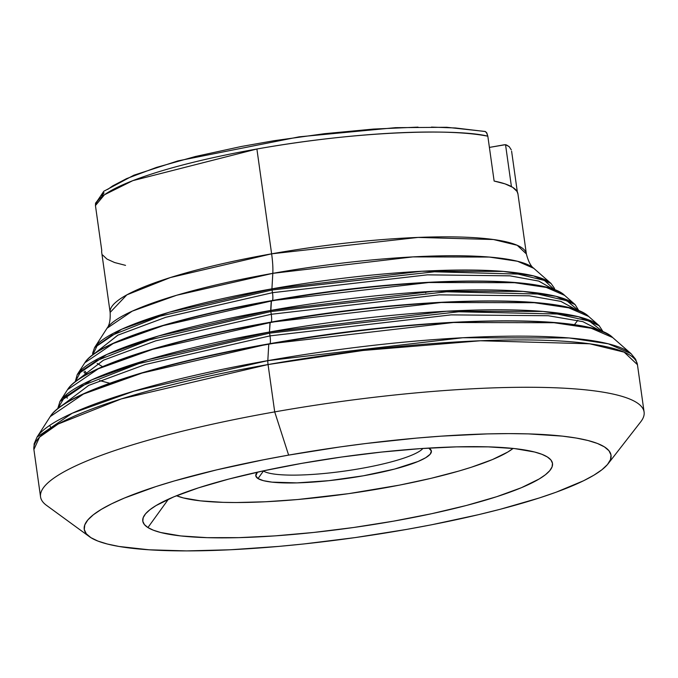 <?xml version="1.0" encoding="UTF-8"?>
<svg xmlns="http://www.w3.org/2000/svg" width="678" height="678" viewBox="0 0 678 678"><rect width="100%" height="100%" fill="white"/><g stroke="black" fill="none" stroke-linecap="round" stroke-linejoin="round"><path stroke-width="1.02" d="M75.275 381.739L80.784 371.468L96.768 360.586L149.431 339.915L270.802 311.575L271.42 300.727A9.848 1.941 80 0 0 271.683 300.939A9.848 1.941 -100 0 1 271.42 300.727L428.75 282.523L514.577 282.709L546.282 287.43L564.588 295.354A244.911 42.299 172 0 0 271.225 301.024L270.691 310.431A254.114 43.884 -8 0 1 575.08 304.558L556.087 296.337L523.179 291.43L434.132 291.243L270.691 310.431L270.802 311.575L446.455 291.786L537.518 294.015L566.867 300.744L578.987 310.956L566.867 300.744L537.518 294.015L446.455 291.786L270.802 311.575A9.848 1.941 -100 0 1 271.259 314.278L439.149 294.871L529.052 295.778L560.757 301.346L577.309 310.312M93.962 353.975L117.938 335.135L165.932 317.236L272.488 292.693A9.848 1.941 -100 0 1 272.31 300.829A9.848 1.941 80 0 0 272.488 292.693L427.538 274.836L510.161 275.861L538.917 281.133L553.46 289.531M591.131 321.821L590.801 320.728M59.876 401.579A275.217 47.528 -8 0 1 59.978 401.427A275.217 47.528 -8 0 1 269.454 332.025L269.564 333.161L269.454 332.025L148.058 359.679L91.861 379.799L59.978 401.427L67.52 389.689L98.335 368.781L152.652 349.339L269.997 322.609A266.013 45.943 172 0 0 67.52 389.689C80.106 368.4 164.5 340.805 270.107 322.279C411.402 296.744 566.605 293.311 588.64 316.448L599.123 325.652L578.554 316.753L542.917 311.439L446.471 311.236L269.454 332.025L270.183 322.313A9.848 1.941 80 0 0 270.446 322.525A9.848 1.941 -100 0 1 270.183 322.313L441.09 302.515L534.315 302.719L568.757 307.846L588.64 316.448A266.013 45.943 172 0 0 269.997 322.609L269.454 332.025A275.217 47.528 -8 0 1 599.123 325.652A275.217 47.528 -8 0 1 599.267 325.779M271.081 322.414A9.848 1.941 80 0 0 271.259 314.278A9.848 1.941 -100 0 1 271.251 322.126M268.946 343.907A9.848 1.941 80 0 0 269.208 344.119A9.848 1.941 -100 0 1 268.946 343.907L453.429 322.508L554.053 322.728L591.224 328.262L612.683 337.551A287.125 49.587 172 0 0 268.759 344.195L267.818 360.637A303.202 52.367 -8 0 1 631.006 353.628L608.344 343.814L569.088 337.966L462.828 337.746L267.818 360.637A6.568 1.297 80 0 0 268.056 364.544L363.001 350.475L480.431 340.763L589.69 343.788L624.158 352.153L637.447 364.696A304.736 52.63 172 0 0 268.056 364.544L274.709 411.893A304.736 52.63 -8 0 1 644.1 412.055L637.447 364.696L635.633 359.272L631.006 353.628L612.683 337.551C588.987 312.617 421.385 316.295 268.869 343.865L268.946 343.907M269.844 344A9.848 1.941 80 0 0 270.022 335.873L451.04 314.88L548.273 315.736L582.843 321.643L601.216 331.211L582.843 321.643L548.273 315.736L451.04 314.88L270.022 335.873A9.848 1.941 -100 0 1 269.844 344M49.664 425.445L51.155 428.132M59.427 407.495L88.716 385.384L145.304 364.518L270.022 335.873L145.304 364.518L88.716 385.384L59.427 407.495M66.597 395.537L67.241 398.24M76.716 380.663L103.446 360.204L155.728 340.848L271.259 314.278L155.728 340.848L103.446 360.204L76.716 380.663M84.911 371.163L87.216 374.12L84.911 371.163M102.564 366.696L97.174 363.391M263.437 471.032L263.437 471.032A82.097 14.179 172 0 0 345.144 470.998A82.097 14.179 172 0 0 422.894 448.455A82.097 14.179 -8 0 1 345.144 470.998A82.097 14.179 -8 0 1 263.437 471.032L257.996 478.558L263.437 471.032A82.097 14.179 -8 0 1 263.225 470.896A82.097 14.179 172 0 0 263.437 471.032M429.182 448.302A88.665 15.314 -8 0 1 429.657 448.624A88.665 15.314 -8 0 1 362.171 476.007A88.665 15.314 -8 0 1 257.996 478.558L263.479 480.685L272.039 482.143L296.972 482.889L329.008 480.66L363.264 475.812L394.52 469.083L418.021 461.489L425.691 457.735L430.199 454.192L431.377 451.014L428.801 448.082A88.665 15.314 -8 0 1 429.182 448.302M176.5 495.737A177.322 30.629 172 0 0 347.848 493.754A177.322 30.629 172 0 0 513.102 448.429L507.788 452.04L492.457 459.557L471.413 467.218L458.989 471.015L430.937 478.354L399.52 485.117L348.78 493.626L297.591 499.533L265.403 501.771L236.215 502.534L223.113 502.347L200.485 500.864L183.365 497.932L176.5 495.737M147.923 527.552L168.424 499.186L147.923 527.552L144.38 524.552L142.804 521.238L143.194 517.645L145.558 513.805L149.863 509.763L156.076 505.551L173.958 496.779L198.51 487.838L228.8 479.066L263.657 470.803L301.735 463.362L341.585 457.031L381.663 452.056L420.428 448.624L456.404 446.87L488.194 446.861L514.594 448.59L534.569 452.006L541.9 454.302L547.358 456.964A206.883 35.731 -8 0 1 548.46 457.709A206.883 35.731 -8 0 1 391.003 521.602A206.883 35.731 -8 0 1 147.923 527.552A206.883 35.731 -8 0 1 145.075 514.399A206.883 35.731 -8 0 1 340.068 457.243A206.883 35.731 -8 0 1 547.358 456.964L550.9 459.964L552.477 463.277L552.087 466.871L549.722 470.71L545.417 474.753L539.205 478.965L521.323 487.736L496.762 496.677L466.481 505.449L431.623 513.712L393.545 521.153L353.696 527.484L313.617 532.459L274.844 535.891L238.876 537.646L207.078 537.662L180.687 535.925L160.711 532.51L153.381 530.213L147.923 527.552M517.958 194.027L517.026 191.425L512.721 187.348L505.042 183.874L494.126 181.051L487.829 136.21C462.269 129.388 367.527 129.295 256.894 149.007A210.163 36.298 172 0 0 95.445 205.553L104.446 194.772L132.812 180.653L256.894 149.007L271.624 253.826A32.841 6.475 -100 0 1 272.81 273.344A32.841 6.475 80 0 0 271.624 253.826A210.163 36.298 -8 0 0 110.141 312.431L126.845 294.862L170.356 277.556L271.624 253.826L418.089 237.427L493.44 239.52L517.212 245.283L526.374 253.936L517.95 193.959A210.163 36.298 172 0 0 494.126 181.051L487.829 136.21A210.163 36.298 172 0 0 256.894 149.007L271.624 253.826A210.163 36.298 -8 0 1 526.374 253.936C529.967 267.929 534.722 268.446 533.755 268.302A217.85 37.621 172 0 0 272.81 273.344L176.721 295.235L132.235 311.16L106.997 328.279A217.85 37.621 172 0 1 272.81 273.344L271.929 288.845A233.003 40.239 -8 0 1 551.028 283.455L533.611 275.921L503.44 271.42L421.792 271.251L271.929 288.845L272.031 289.989L434.369 271.793L517.992 274.073L544.451 280.438L554.765 290.006L544.451 280.438L517.992 274.073L434.369 271.793L272.031 289.989A9.848 1.941 -100 0 1 272.488 292.693L165.72 317.304L117.701 335.246L93.92 354.119M511.602 151.177L517.339 191.993L511.602 151.177M553.367 289.413L538.663 281.056L509.831 275.827L427.259 274.853L272.488 292.693A9.848 1.941 80 0 0 272.031 289.989L159.94 316.219L111.65 335.364L97.293 345.399L92.776 354.84L97.293 345.399L111.65 335.364L159.94 316.219L272.031 289.989L271.929 288.845L169.144 312.261L121.574 329.288L94.581 347.602A233.003 40.239 -8 0 1 271.929 288.845L272.81 273.344L412.927 256.894L489.27 257.055L517.475 261.259L533.755 268.302L551.028 283.455L554.46 288.353L554.807 289.93M558.528 314.16L559.664 313.244M566.884 300.752L566.63 299.684M269.564 333.161L458.726 311.778L557.24 313.999L589.402 321.118L603.191 332L589.402 321.118L557.24 313.999L458.726 311.778L269.564 333.161A9.848 1.941 -100 0 1 270.022 335.873A9.848 1.941 80 0 0 269.564 333.161L138.922 363.603L81.902 385.816L64.3 397.528L57.816 408.648L64.3 397.528L81.902 385.816L138.922 363.603L269.564 333.161M608.081 463.786L640.71 421.843A304.736 52.63 172 0 0 274.709 411.893L288.625 455.108A265.988 45.935 -8 0 1 608.081 463.786A265.988 45.935 -8 0 1 406.656 529.408L431.547 524.789L478.66 514.636L500.432 509.22L539.374 497.94L556.163 492.194L583.58 480.753L593.936 475.168L601.92 469.752L607.463 464.549L610.497 459.616L611.005 454.997L608.971 450.743L604.42 446.878L597.403 443.454L587.979 440.505L576.232 438.047L562.291 436.115L528.357 433.886L508.695 433.606L487.482 433.895L441.225 436.157L416.639 438.098L365.705 443.531L339.848 446.963L288.625 455.108L263.734 459.735L216.621 469.879L174.543 480.88L155.906 486.575L124.337 498.076L111.701 503.771L101.344 509.348L93.352 514.763L87.818 519.967L84.784 524.899L84.275 529.518L86.309 533.781L90.86 537.637L97.878 541.061L107.302 544.01L119.048 546.468L148.999 549.79L186.586 550.909L230.359 549.765L278.641 546.417L303.897 543.951L355.425 537.552L406.656 529.408A265.988 45.935 -8 0 1 89.437 536.679A265.988 45.935 -8 0 1 288.625 455.108L274.709 411.893A304.736 52.63 172 0 0 46.511 505.356L89.437 536.679M504.288 144.778L506.483 144.956L509.237 146.694L511.288 149.872L509.237 146.694L505.534 144.677L511.424 186.594L505.534 144.677L489.406 147.414L504.288 144.778M40.553 496.872A304.736 52.63 -8 0 1 274.709 411.893L268.056 364.544A304.736 52.63 172 0 0 33.9 449.522L39.519 437.183L58.13 424.038L121.218 398.944L268.056 364.544A6.568 1.297 -100 0 1 267.818 360.637L134.075 391.113L72.165 413.266L37.036 437.098A303.202 52.367 -8 0 1 267.818 360.637L268.759 344.195A287.125 49.587 172 0 0 50.214 416.606L83.487 394.037L142.109 373.044L268.869 343.865C154.881 363.849 63.749 393.681 50.214 416.606L37.036 437.098L34.146 443.81L33.9 449.522L40.553 496.872M577.402 310.431L561.011 301.422L529.391 295.811L439.429 294.854L271.259 314.278A9.848 1.941 80 0 0 270.802 311.575L149.296 339.958L96.632 360.662L80.699 371.552L75.283 381.833M574.325 324.813L577.809 320.321M270.691 310.431L158.601 335.966L106.717 354.543L77.275 374.519A254.114 43.884 -8 0 1 270.691 310.431M271.225 301.024A244.911 42.299 172 0 0 84.818 362.781L113.192 343.534L163.203 325.626L271.225 301.024M99.539 380.553L109.768 383.265M86.131 374.722L83.936 371.951M101.751 250.394L95.445 205.553L95.598 203.078L95.445 205.553L101.751 250.394A210.163 36.298 172 0 0 101.708 252.453L110.141 312.431C110.489 319.991 109.446 325.279 106.997 328.279L94.581 347.602L92.623 353.255L92.742 354.958M485.007 131.439L486.846 132.99L487.829 136.21L486.355 132.261M101.802 196.061L104.048 192.823M107.675 189.433L112.667 185.916L126.574 178.628L156.474 167.415L195.493 156.482L241.207 146.516L274.005 140.719L324.398 133.702L373.434 129.074L418.046 127.125M431.445 127.091L455.447 127.973L485.473 131.566M257.437 472.159L255.801 475.854L257.996 478.558A88.665 15.314 -8 0 1 256.776 472.922A88.665 15.314 -8 0 1 257.445 472.159M102.624 254.996L106.938 259.064L114.607 262.539L125.523 265.361M95.598 203.078L98.03 200.027M425.42 291.743L425.742 292.862M75.207 381.799L77.275 374.519L84.818 362.781C96.462 343.119 174.127 317.753 271.344 300.693C401.41 277.2 544.222 274.005 564.588 295.354L575.08 304.558L579.088 311.066M599.123 325.652L603.31 332.05M59.978 401.427L57.706 408.724M485.177 131.464L446.819 127.286L395.511 127.667L299.168 136.837L177.907 160.898L133.854 175.212L103.793 191.272L95.471 203.654"/></g></svg>
